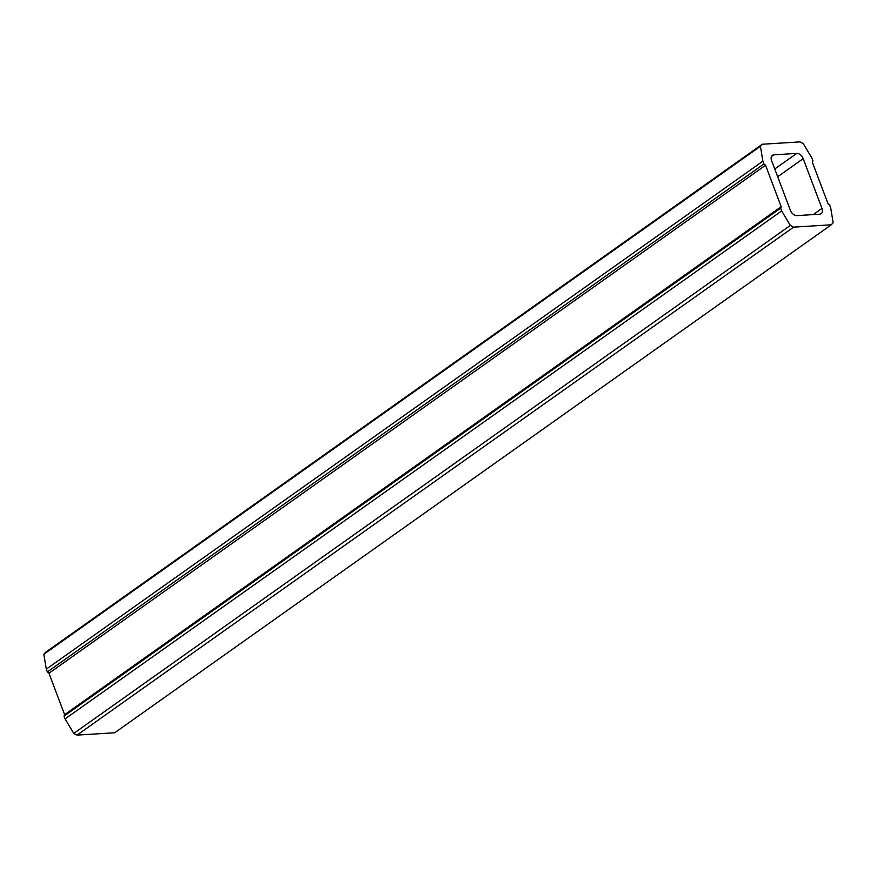 <?xml version="1.0" encoding="UTF-8"?>
<svg xmlns="http://www.w3.org/2000/svg" width="877" height="877" viewBox="0 0 877 877"><rect width="100%" height="100%" fill="white"/><g stroke="black" fill="none" stroke-linecap="round" stroke-linejoin="round"><path stroke-width="1.32" d="M762.288 144.245L45.703 652.214L43.85 654.253L46.295 669.151L47.347 671.914L48.959 673.229L64.613 714.667L64.054 716.125L65.095 718.888L73.756 733.402L77.023 735.112L114.712 732.755L831.297 224.786L833.15 222.747L830.705 207.849L829.653 205.086L828.041 203.771L812.387 162.333L812.946 160.875L811.905 158.112L803.244 143.598L799.977 141.888L762.288 144.245L760.436 146.273L762.88 161.182L763.933 163.944L765.544 165.249L781.199 206.698L780.64 208.156L781.681 210.918L790.341 225.422L793.608 227.143L831.297 224.786M77.023 735.112L793.608 227.143M73.756 733.402L790.341 225.422M65.095 718.888L781.681 210.918M64.054 716.125L780.64 208.156M64.613 714.667L781.199 206.698M48.959 673.229L765.544 165.249M47.347 671.914L763.933 163.944M46.295 669.151L762.88 161.182M43.85 654.253L760.436 146.273M819.721 214.196L796.842 215.621A6.161 4.001 -125.3 0 1 790.396 210.37L771.596 160.634A6.161 4.001 -125.3 0 1 772.396 155.339A6.161 4.001 -125.3 0 1 773.865 154.834L796.744 153.409A6.161 4.001 -125.3 0 1 803.189 158.66L821.99 208.397A6.161 4.001 -125.3 0 1 821.19 213.692A6.161 4.001 -125.3 0 1 819.721 214.196M813.231 214.602L821.99 208.397M777.691 176.737L803.189 158.66M774.753 168.987L796.744 153.409M771.431 156.555L773.865 154.834"/></g></svg>
